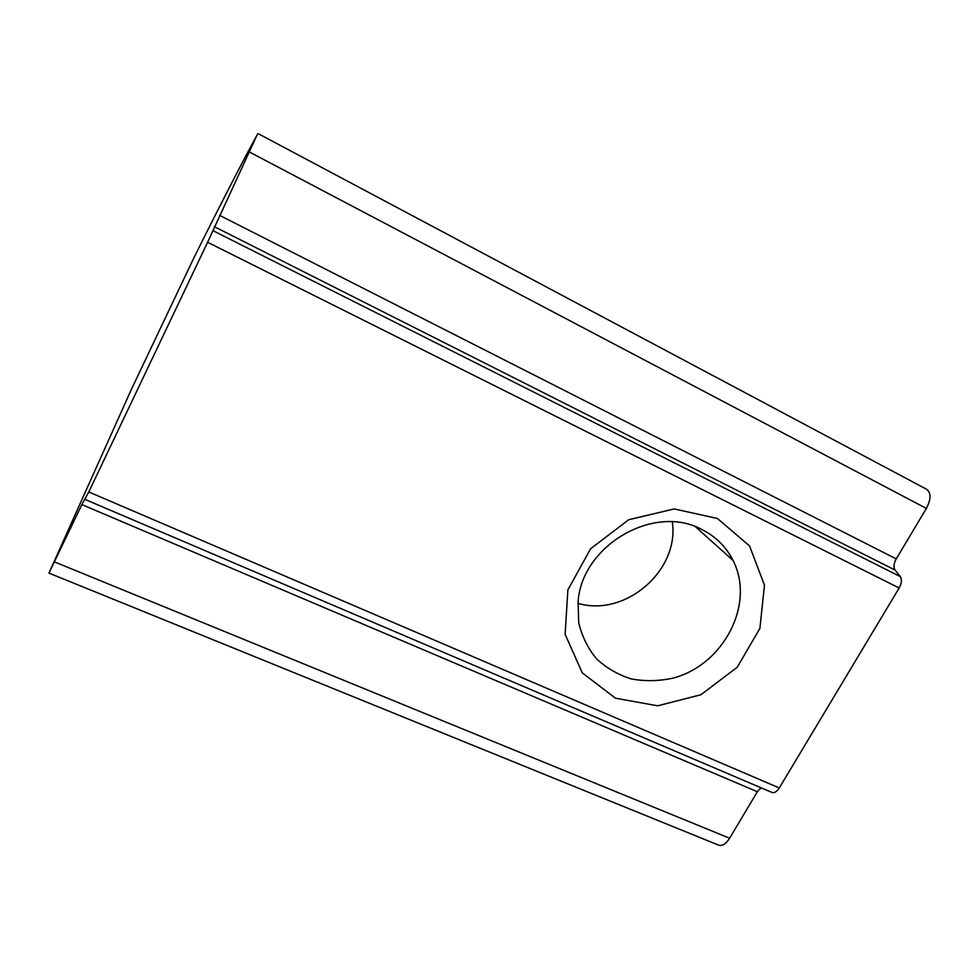 <?xml version="1.0" encoding="UTF-8"?>
<svg xmlns="http://www.w3.org/2000/svg" width="979" height="979" viewBox="0 0 979 979"><rect width="100%" height="100%" fill="white"/><g stroke="black" fill="none" stroke-linecap="round" stroke-linejoin="round"><path stroke-width="1.47" d="M81.869 504.601L88.783 491.96L207.621 242.278L257.208 134.698C239.904 166.577 218.55 208.16 193.12 259.459L131.174 389.85L48.95 573.082L81.869 504.601L757.354 791.73L729.612 838.232C725.806 844.131 722.049 846.394 718.353 845.024L48.974 573.094M761.038 787.789L757.354 791.73M85.026 499.425L771.733 792.354C774.242 793.284 776.763 791.815 779.284 787.96L899.163 587.987C901.72 583.251 902.1 579.446 900.301 576.594L895.087 570.072C893.337 567.269 893.717 563.561 896.238 558.911L926.354 508.431C931.115 499.266 931.225 492.89 926.685 489.316L257.954 133.511M717.436 518.491L674.237 508.933L628.726 519.714L590.582 548.778L567.881 589.921L565.116 634.331L582.321 672.891L615.448 698.198L657.68 705.81L700.94 694.735L737.26 667.237L759.912 628.347L764.464 585.173L749.535 545.903L717.436 518.491M577.928 603.297C624.945 617.602 679.707 570.61 672.316 521.88M701.6 529.382C654.045 503.463 581.954 545.425 578.099 601.522L578.687 622.681C581.918 636.252 587.853 648.282 596.48 658.769C606.405 668.008 617.969 674.715 631.174 678.888C644.928 681.445 658.904 681.188 673.099 678.117C723.591 664.912 755.409 604.153 733.1 560.49C726.149 546.796 715.649 536.431 701.6 529.382M54.579 561.934L729.612 838.232M88.783 491.96L779.284 787.96M207.621 242.278L899.163 587.987M212.92 230.628L900.301 576.594M214.364 226.7L895.087 570.072M219.529 215.319L896.238 558.911M249.608 152.1L926.354 508.431M695.42 526.714L733.1 560.49"/></g></svg>
